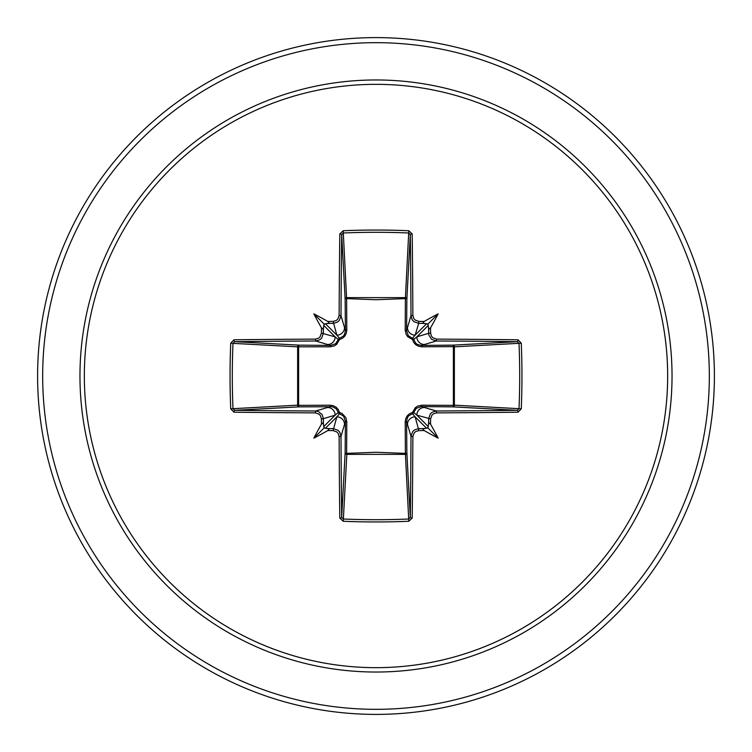 <?xml version="1.0" encoding="UTF-8"?>
<svg xmlns="http://www.w3.org/2000/svg" width="752" height="752" viewBox="0 0 752 752"><rect width="100%" height="100%" fill="white"/><g stroke="black" fill="none" stroke-linecap="round" stroke-linejoin="round"><path stroke-width="1.13" d="M333.098 430.595L336.849 416.843L339.528 413.732A1.692 1.683 45 0 1 338.268 412.472L335.157 415.151L323.36 418.685A335.749 29.262 90 0 0 323.426 424.325L324.178 427.822L327.675 428.574A335.749 29.262 0 0 0 333.315 428.64L338.099 430.341L339.81 432.25L341.004 436.301A335.533 8.78 90 0 0 341.681 517.357L343.363 519.012L343.194 521.258L339.801 518.062A337.225 8.827 -90 0 1 339.124 436.611L338.193 433.434L336.849 431.939L333.098 430.595A337.432 29.413 180 0 1 327.825 430.539A250.369 176.917 138 0 1 313.857 438.143A250.369 176.917 -48 0 1 321.461 424.175A337.432 29.413 -90 0 1 321.405 418.902L320.446 415.696L319.111 414.202L315.389 412.876L315.699 410.996L318.209 411.438L322.157 414.596L323.36 418.685L321.405 418.902M315.389 412.876A337.225 8.827 180 0 1 233.938 412.199L230.742 408.806A338.391 148.341 -90 0 1 230.046 376A338.391 148.341 -90 0 1 230.742 343.194L232.988 343.363A336.699 147.599 90 0 0 232.293 376A336.699 147.599 90 0 0 232.988 408.637L234.643 410.319A335.533 8.78 -0 0 0 315.699 410.996L330.654 406.588A1.692 0.498 89.5 0 1 330.166 405.206L333.343 405.723L336.266 407.311L338.306 409.596L339.5 412.5L342.132 413.525L345.873 417.642L346.794 421.834L346.625 453.381L376 452.262L405.375 453.381L405.206 421.834L405.723 418.657L407.311 415.734L409.596 413.694L412.5 412.5L415.32 407.659L417.642 406.127L421.834 405.206L453.381 405.375A1.692 0.545 -89.5 0 1 452.845 406.86L421.346 406.588L436.301 410.996L436.611 412.876L433.434 413.807L431.939 415.151L430.595 418.902A337.432 29.413 90 0 1 430.539 424.175A250.369 176.917 48 0 1 438.143 438.143A250.369 176.917 -138 0 1 424.175 430.539A337.432 29.413 180 0 1 418.902 430.595L415.696 431.554L414.202 432.889L412.876 436.611A337.225 8.827 90 0 1 412.199 518.062L408.806 521.258A338.391 148.341 180 0 1 376 521.954A338.391 148.341 180 0 1 343.194 521.258M408.806 521.258L405.375 453.381A1.692 0.545 179.5 0 0 406.86 452.845A1.692 1.523 -3.1 0 1 405.168 454.368L346.832 454.368L343.363 519.012A336.699 147.599 -0 0 0 376 519.707A336.699 147.599 -0 0 0 408.637 519.012L410.319 517.357A335.533 8.78 -90 0 0 410.996 436.301L412.688 431.554L414.596 429.843L418.685 428.64A335.749 29.262 0 0 0 424.325 428.574L427.822 427.822L428.574 424.325A335.749 29.262 -90 0 0 428.64 418.685L430.341 413.901L432.25 412.19L436.301 410.996A335.533 8.78 0 0 0 517.357 410.319L519.012 408.637A336.699 147.599 -90 0 0 519.012 343.363L517.357 341.681A335.533 8.78 180 0 0 436.301 341.004L421.346 345.412L452.845 345.14A1.692 0.545 89.5 0 1 453.381 346.625L454.368 346.832L454.368 405.168L453.381 405.375L453.381 346.625L421.834 346.794L418.657 346.277L415.734 344.689L413.694 342.404L412.5 339.5L407.659 336.68L406.127 334.358L405.206 330.166L405.375 298.619A1.692 0.545 -179.5 0 1 406.86 299.155L406.588 330.654L410.996 315.699A335.533 8.78 -90 0 0 410.319 234.643L408.637 232.988A336.699 147.599 180 0 0 343.363 232.988L341.681 234.643A335.533 8.78 90 0 0 341.004 315.699L339.312 320.446L337.404 322.157L333.315 323.36A335.749 29.262 180 0 0 327.675 323.426L324.178 324.178L323.426 327.675A335.749 29.262 90 0 0 323.36 333.315L321.659 338.099L319.75 339.81L315.699 341.004A335.533 8.78 180 0 0 234.643 341.681L232.988 343.363L297.632 346.832A1.692 1.523 93.1 0 1 299.155 345.14A1.692 0.545 -89.5 0 0 298.619 346.625L298.619 405.375L330.166 405.206M230.742 343.194L233.938 339.801A337.225 8.827 0 0 1 315.389 339.124L318.566 338.193L320.061 336.849L321.405 333.098A337.432 29.413 -90 0 1 321.461 327.825A250.369 176.917 -132 0 1 313.857 313.857A250.369 176.917 42 0 1 327.825 321.461A337.432 29.413 0 0 1 333.098 321.405L336.304 320.446L337.798 319.111L339.124 315.389L341.004 315.699L345.412 330.654L345.14 299.155A1.692 1.523 176.9 0 1 346.832 297.632L405.168 297.632A1.692 1.523 -176.9 0 1 406.86 299.155L410.319 234.643A1.692 0.714 179.3 0 1 412.199 233.938A337.225 8.827 90 0 1 412.876 315.389L413.807 318.566L415.151 320.061L418.902 321.405L418.685 323.36L413.901 321.659L412.19 319.75L410.996 315.699L412.876 315.389M521.258 343.194L454.368 346.832A1.692 1.523 -93.1 0 0 452.845 345.14L517.357 341.681A1.692 0.714 -89.3 0 0 518.062 339.801L521.258 343.194A338.391 148.341 90 0 1 521.258 408.806L454.368 405.168A1.692 1.523 -86.9 0 1 452.845 406.86L517.357 410.319A1.692 0.714 89.3 0 1 518.062 412.199A337.225 8.827 180 0 1 436.611 412.876M339.124 315.389A337.225 8.827 -90 0 1 339.801 233.938L343.194 230.742A338.391 148.341 -0 0 1 376 230.046A338.391 148.341 -0 0 1 408.806 230.742L405.375 298.619L376 299.738L346.625 298.619L346.794 330.166L346.277 333.343L344.689 336.266L342.404 338.306L339.5 339.5L336.68 344.341L334.358 345.873L330.166 346.794L297.632 346.832L297.632 405.168L298.619 405.375A1.692 0.545 89.5 0 0 299.155 406.86A1.692 1.523 86.9 0 1 297.632 405.168L230.742 408.806M376 84.337A291.663 291.663 0 0 1 667.663 376A291.663 291.663 0 0 1 376 667.663A291.663 291.663 0 0 1 84.337 376A291.663 291.663 0 0 1 376 84.337M408.806 230.742L412.199 233.938M418.902 321.405A337.432 29.413 0 0 1 424.175 321.461A250.369 176.917 -42 0 1 438.143 313.857A250.369 176.917 132 0 1 430.539 327.825A337.432 29.413 90 0 1 430.595 333.098L431.554 336.304L432.889 337.798L436.611 339.124A337.225 8.827 -0 0 1 518.062 339.801M521.258 408.806L518.062 412.199M376 37.6A338.4 338.4 0 0 1 714.4 376A338.4 338.4 0 0 1 376 714.4A338.4 338.4 0 0 1 37.6 376A338.4 338.4 0 0 1 376 37.6A338.4 338.4 0 0 0 37.6 376A338.4 338.4 0 0 0 376 714.4M339.801 518.062A1.692 0.714 179.3 0 0 341.681 517.357L345.14 452.845A1.692 0.545 -179.5 0 0 346.625 453.381L346.832 454.368A1.692 1.523 3.1 0 1 345.14 452.845L345.412 421.346L341.004 436.301L339.124 436.611M412.876 436.611L410.996 436.301L406.588 421.346L406.86 452.845L410.319 517.357A1.692 0.714 0.7 0 0 412.199 518.062M428.574 327.675L427.822 324.178L424.325 323.426A335.749 29.262 180 0 0 418.685 323.36L415.151 335.157L412.472 338.268A1.692 1.683 -135 0 1 413.732 339.528L416.843 336.849L428.64 333.315A335.749 29.262 -90 0 0 428.574 327.675L429.232 329.009L430.539 327.825M233.938 339.801A1.692 0.714 89.3 0 0 234.643 341.681L299.155 345.14L330.654 345.412L315.699 341.004L315.389 339.124M321.405 333.098L335.157 336.849L338.268 339.528A1.692 1.683 135 0 1 339.528 338.268L336.849 335.157L333.098 321.405M430.595 418.902L416.843 415.151L413.732 412.472A1.692 1.683 -45 0 1 412.472 413.732L415.151 416.843L418.902 430.595M325.268 428.424L336.849 416.843A7.689 7.661 16.7 0 1 344.538 424.504M346.794 421.834A1.692 0.498 -179.5 0 1 345.412 421.346L343.692 416.288L339.528 413.732L339.5 412.5L338.268 412.472L336.153 408.693L332.309 406.738L299.155 406.86L234.643 410.319A1.692 0.714 -89.3 0 0 233.938 412.199M327.496 407.462A7.689 7.661 73.3 0 1 335.157 415.151L323.576 426.732M323.576 325.268L335.157 336.849A7.689 7.661 106.7 0 1 327.496 344.538M330.166 346.794A1.692 0.498 -89.5 0 1 330.654 345.412L335.712 343.692L338.268 339.528L339.5 339.5L339.528 338.268L343.307 336.153L344.538 334.405L345.412 330.654A1.692 0.498 179.5 0 1 346.794 330.166M344.538 327.496A7.689 7.661 163.3 0 1 336.849 335.157L325.268 323.576M407.462 424.504A7.689 7.661 -16.7 0 1 415.151 416.843L426.732 428.424M421.834 405.206A1.692 0.498 -89.5 0 1 421.346 406.588L416.288 408.308L413.732 412.472L412.5 412.5L412.472 413.732L408.693 415.847L407.462 417.595L406.588 421.346A1.692 0.498 179.5 0 1 405.206 421.834M428.424 426.732L416.843 415.151A7.689 7.661 -73.3 0 1 424.504 407.462M426.732 323.576L415.151 335.157A7.689 7.661 -163.3 0 1 407.462 327.496M405.206 330.166A1.692 0.498 -179.5 0 1 406.588 330.654L408.308 335.712L412.472 338.268L412.5 339.5L413.732 339.528L415.847 343.307L417.595 344.538L421.346 345.412A1.692 0.498 89.5 0 1 421.834 346.794M436.611 339.124L436.301 341.004L431.554 339.312L428.856 335.054L428.64 333.315L430.595 333.098M424.504 344.538A7.689 7.661 -106.7 0 1 416.843 336.849L428.424 325.268M339.801 233.938A1.692 0.714 0.7 0 1 341.681 234.643L345.14 299.155A1.692 0.545 179.5 0 1 346.625 298.619L343.194 230.742M323.426 424.325L322.768 422.991L321.461 424.175M327.825 430.539L329.009 429.185L327.675 428.574M321.461 327.825L322.815 329.009L323.426 327.675M327.675 323.426L329.009 322.768L327.825 321.461M424.325 428.574L422.991 429.232L424.175 430.539M430.539 424.175L429.185 422.991L428.574 424.325M424.175 321.461L422.991 322.815L424.325 323.426M313.857 438.143L324.178 427.822M438.143 438.143L427.822 427.822M438.143 313.857L427.822 324.178M313.857 313.857L324.178 324.178M376 672.034A296.034 296.034 0 0 1 79.966 376A296.034 296.034 0 0 1 376 79.966A296.034 296.034 0 0 1 672.034 376A296.034 296.034 0 0 1 376 672.034M376 42.676A333.324 333.324 0 0 1 709.324 376A333.324 333.324 0 0 1 376 709.324A333.324 333.324 0 0 1 42.676 376A333.324 333.324 0 0 1 376 42.676"/></g></svg>
